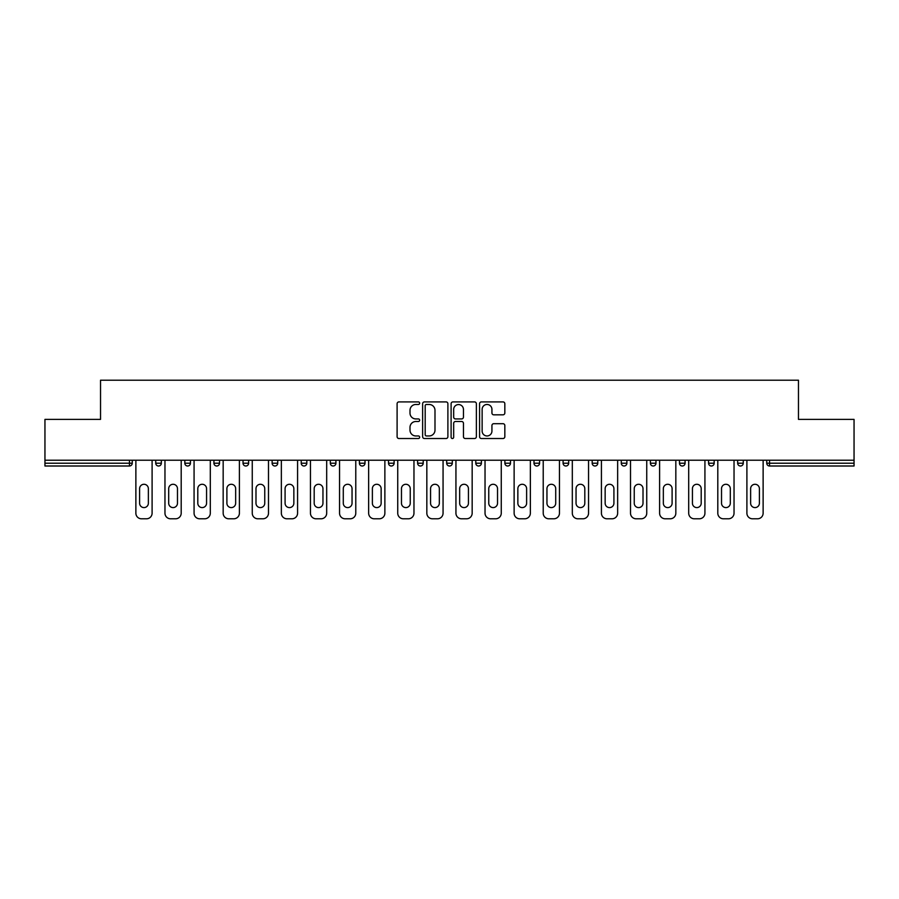 <?xml version="1.0" encoding="UTF-8"?>
<svg xmlns="http://www.w3.org/2000/svg" width="899" height="899" viewBox="0 0 899 899"><rect width="100%" height="100%" fill="white"/><g stroke="black" fill="none" stroke-linecap="round" stroke-linejoin="round"><path stroke-width="1.35" d="M419.653 403.19A1.281 1.281 0 0 0 418.372 401.909L398.92 401.909A1.832 1.832 0 0 0 397.1 403.741L397.1 436.689A1.832 1.832 0 0 0 398.92 438.521L418.372 438.521A1.281 1.281 0 0 0 419.653 437.24A1.281 1.281 0 0 0 418.372 435.959L415.855 435.959A5.855 5.855 0 0 1 410 430.104L410 427.362A5.855 5.855 0 0 1 415.855 421.496L418.372 421.496A1.281 1.281 0 0 0 419.653 420.215A1.281 1.281 0 0 0 418.372 418.934L415.855 418.934A5.855 5.855 0 0 1 410 413.079L410 410.326A5.855 5.855 0 0 1 415.855 404.471L418.372 404.471A1.281 1.281 0 0 0 419.653 403.19M503.002 414.821A1.832 1.832 0 0 0 504.833 412.989L504.833 403.741A1.832 1.832 0 0 0 503.002 401.909L481.403 401.909A1.832 1.832 0 0 0 479.572 403.741L479.572 436.689A1.832 1.832 0 0 0 481.403 438.521L503.002 438.521A1.832 1.832 0 0 0 504.833 436.689L504.833 425.53A1.832 1.832 0 0 0 503.002 423.699L493.753 423.699A1.832 1.832 0 0 0 491.933 425.53L491.933 431.059A4.9 4.9 0 0 1 487.033 435.959A4.9 4.9 0 0 1 482.134 431.059L482.134 409.371A4.9 4.9 0 0 1 487.033 404.471A4.9 4.9 0 0 1 491.933 409.371L491.933 412.989A1.832 1.832 0 0 0 493.753 414.821L503.002 414.821M44.95 460.221L44.95 419.383L100.531 419.383L100.531 380.21L798.469 380.21L798.469 419.383L854.05 419.383L854.05 460.221L44.95 460.221L44.95 463.21L129.445 463.21L129.445 460.221M447.893 403.741A1.832 1.832 0 0 0 446.073 401.909L424.463 401.909A1.832 1.832 0 0 0 422.631 403.741L422.631 436.689A1.832 1.832 0 0 0 424.463 438.521L446.073 438.521A1.832 1.832 0 0 0 447.893 436.689L447.893 403.741M452.927 401.909L474.537 401.909A1.832 1.832 0 0 1 476.369 403.741L476.369 436.689A1.832 1.832 0 0 1 474.537 438.521L465.289 438.521A1.832 1.832 0 0 1 463.457 436.689L463.457 423.328A1.832 1.832 0 0 0 461.625 421.496L455.501 421.496A1.832 1.832 0 0 0 453.669 423.328L453.669 437.24A1.281 1.281 0 0 1 452.388 438.521A1.281 1.281 0 0 1 451.107 437.24L451.107 403.741A1.832 1.832 0 0 1 452.927 401.909M129.445 466.008A2.798 2.798 0 0 0 132.243 463.21L129.445 463.21L129.445 466.008A2.798 2.798 0 0 0 132.243 463.21L132.243 460.221L132.243 463.21A2.798 2.798 0 0 1 129.445 466.008L44.95 466.008L44.95 463.21M854.05 460.221L854.05 466.008L769.555 466.008A2.798 2.798 0 0 1 766.757 463.21L766.757 460.221L766.757 463.21L854.05 463.21M155.741 460.221L155.741 463.21L155.741 460.221M158.539 466.008A2.798 2.798 0 0 1 155.741 463.21A2.798 2.798 0 0 0 158.539 466.008A2.798 2.798 0 0 0 161.337 463.21L161.337 460.221L161.337 463.21A2.798 2.798 0 0 1 158.539 466.008A2.798 2.798 0 0 1 155.741 463.21L161.337 463.21A2.798 2.798 0 0 1 158.539 466.008M184.834 460.221L184.834 463.21L184.834 460.221M190.431 460.221L190.431 463.21L190.431 460.221M213.928 463.21A2.798 2.798 0 0 0 216.726 466.008A2.798 2.798 0 0 0 219.525 463.21A2.798 2.798 0 0 1 216.726 466.008A2.798 2.798 0 0 0 219.525 463.21L219.525 460.221L219.525 463.21L213.928 463.21A2.798 2.798 0 0 0 216.726 466.008A2.798 2.798 0 0 1 213.928 463.21L213.928 460.221M243.033 460.221L243.033 463.21L243.033 460.221M248.618 460.221L248.618 463.21A2.798 2.798 0 0 1 245.832 466.008A2.798 2.798 0 0 1 243.033 463.21A2.798 2.798 0 0 0 245.832 466.008A2.798 2.798 0 0 0 248.618 463.21A2.798 2.798 0 0 1 245.832 466.008A2.798 2.798 0 0 1 243.033 463.21L248.618 463.21M272.127 460.221L272.127 463.21L272.127 460.221M277.724 460.221L277.724 463.21L277.724 460.221M306.817 460.221L306.817 463.21L301.221 463.21A2.798 2.798 0 0 0 304.019 466.008A2.798 2.798 0 0 1 301.221 463.21L301.221 460.221M330.315 460.221L330.315 463.21L330.315 460.221M335.911 460.221L335.911 463.21A2.798 2.798 0 0 1 333.113 466.008A2.798 2.798 0 0 1 330.315 463.21L335.911 463.21A2.798 2.798 0 0 1 333.113 466.008M365.005 460.221L365.005 463.21L359.409 463.21A2.798 2.798 0 0 0 362.207 466.008A2.798 2.798 0 0 1 359.409 463.21L359.409 460.221M388.514 460.221L388.514 463.21L388.514 460.221M394.11 460.221L394.11 463.21A2.798 2.798 0 0 1 391.312 466.008A2.798 2.798 0 0 1 388.514 463.21A2.798 2.798 0 0 0 391.312 466.008A2.798 2.798 0 0 1 388.514 463.21L394.11 463.21A2.798 2.798 0 0 1 391.312 466.008M417.608 460.221L417.608 463.21L417.608 460.221M423.204 460.221L423.204 463.21L423.204 460.221M446.702 460.221L446.702 463.21L446.702 460.221M452.298 460.221L452.298 463.21L452.298 460.221M475.796 460.221L475.796 463.21L475.796 460.221M481.392 460.221L481.392 463.21L481.392 460.221M504.89 460.221L504.89 463.21L504.89 460.221M510.486 460.221L510.486 463.21L510.486 460.221M539.591 460.221L539.591 463.21A2.798 2.798 0 0 1 536.793 466.008A2.798 2.798 0 0 1 533.995 463.21L533.995 460.221M568.685 460.221L568.685 463.21A2.798 2.798 0 0 1 565.887 466.008A2.798 2.798 0 0 1 563.089 463.21L563.089 460.221M597.779 460.221L597.779 463.21A2.798 2.798 0 0 1 594.981 466.008A2.798 2.798 0 0 1 592.183 463.21L592.183 460.221M626.873 460.221L626.873 463.21A2.798 2.798 0 0 1 624.075 466.008A2.798 2.798 0 0 1 621.276 463.21L621.276 460.221M653.168 466.008A2.798 2.798 0 0 0 655.967 463.21L655.967 460.221L655.967 463.21A2.798 2.798 0 0 1 653.168 466.008A2.798 2.798 0 0 1 650.382 463.21L650.382 460.221M685.072 460.221L685.072 463.21A2.798 2.798 0 0 1 682.274 466.008A2.798 2.798 0 0 1 679.475 463.21L679.475 460.221M708.569 460.221L708.569 463.21L708.569 460.221M714.166 460.221L714.166 463.21A2.798 2.798 0 0 1 711.367 466.008A2.798 2.798 0 0 1 708.569 463.21L714.166 463.21A2.798 2.798 0 0 1 711.367 466.008M740.461 466.008A2.798 2.798 0 0 0 743.259 463.21L743.259 460.221L743.259 463.21A2.798 2.798 0 0 1 740.461 466.008A2.798 2.798 0 0 1 737.663 463.21L737.663 460.221M187.633 466.008A2.798 2.798 0 0 1 184.834 463.21A2.798 2.798 0 0 0 187.633 466.008A2.798 2.798 0 0 0 190.431 463.21A2.798 2.798 0 0 1 187.633 466.008A2.798 2.798 0 0 1 184.834 463.21L190.431 463.21A2.798 2.798 0 0 1 187.633 466.008M274.925 466.008A2.798 2.798 0 0 1 272.127 463.21A2.798 2.798 0 0 0 274.925 466.008A2.798 2.798 0 0 0 277.724 463.21A2.798 2.798 0 0 1 274.925 466.008A2.798 2.798 0 0 1 272.127 463.21L277.724 463.21A2.798 2.798 0 0 1 274.925 466.008M304.019 466.008A2.798 2.798 0 0 0 306.817 463.21A2.798 2.798 0 0 1 304.019 466.008A2.798 2.798 0 0 1 301.221 463.21M362.207 466.008A2.798 2.798 0 0 0 365.005 463.21A2.798 2.798 0 0 1 362.207 466.008A2.798 2.798 0 0 1 359.409 463.21M420.406 466.008A2.798 2.798 0 0 1 417.608 463.21A2.798 2.798 0 0 0 420.406 466.008A2.798 2.798 0 0 0 423.204 463.21A2.798 2.798 0 0 1 420.406 466.008A2.798 2.798 0 0 1 417.608 463.21L423.204 463.21A2.798 2.798 0 0 1 420.406 466.008M449.5 466.008A2.798 2.798 0 0 1 446.702 463.21L452.298 463.21A2.798 2.798 0 0 1 449.5 466.008A2.798 2.798 0 0 0 452.298 463.21M478.594 466.008A2.798 2.798 0 0 1 475.796 463.21L481.392 463.21A2.798 2.798 0 0 1 478.594 466.008A2.798 2.798 0 0 0 481.392 463.21A2.798 2.798 0 0 1 478.594 466.008M507.688 466.008A2.798 2.798 0 0 1 504.89 463.21A2.798 2.798 0 0 0 507.688 466.008A2.798 2.798 0 0 0 510.486 463.21A2.798 2.798 0 0 1 507.688 466.008A2.798 2.798 0 0 1 504.89 463.21L510.486 463.21M426.474 404.471A1.281 1.281 0 0 0 425.193 405.752L425.193 434.678A1.281 1.281 0 0 0 426.474 435.959L429.138 435.959A5.855 5.855 0 0 0 434.992 430.104L434.992 410.326A5.855 5.855 0 0 0 429.138 404.471L426.474 404.471M463.457 409.461A4.9 4.9 0 0 0 458.557 404.561A4.9 4.9 0 0 0 453.669 409.461L453.669 417.102A1.832 1.832 0 0 0 455.501 418.934L461.625 418.934A1.832 1.832 0 0 0 463.457 417.102L463.457 409.461M152.1 460.221L152.1 513.194A5.596 5.596 0 0 1 146.503 518.79L141.469 518.79A5.596 5.596 0 0 1 135.873 513.194L135.873 460.221M139.603 488.663A4.383 4.383 0 0 1 143.986 484.28A4.383 4.383 0 0 1 148.369 488.663L148.369 503.215A4.383 4.383 0 0 1 143.986 507.598A4.383 4.383 0 0 1 139.603 503.215L139.603 488.663M181.193 460.221L181.193 513.194A5.596 5.596 0 0 1 175.608 518.79L170.563 518.79A5.596 5.596 0 0 1 164.967 513.194L164.967 460.221M168.697 488.663A4.383 4.383 0 0 1 173.08 484.28A4.383 4.383 0 0 1 177.474 488.663L177.474 503.215A4.383 4.383 0 0 1 173.08 507.598A4.383 4.383 0 0 1 168.697 503.215L168.697 488.663M210.299 460.221L210.299 513.194A5.596 5.596 0 0 1 204.702 518.79L199.668 518.79A5.596 5.596 0 0 1 194.072 513.194L194.072 460.221M197.802 488.663A4.383 4.383 0 0 1 202.185 484.28A4.383 4.383 0 0 1 206.568 488.663L206.568 503.215A4.383 4.383 0 0 1 202.185 507.598A4.383 4.383 0 0 1 197.802 503.215L197.802 488.663M239.392 460.221L239.392 513.194A5.596 5.596 0 0 1 233.796 518.79L228.762 518.79A5.596 5.596 0 0 1 223.166 513.194L223.166 460.221M226.896 488.663A4.383 4.383 0 0 1 231.279 484.28A4.383 4.383 0 0 1 235.662 488.663L235.662 503.215A4.383 4.383 0 0 1 231.279 507.598A4.383 4.383 0 0 1 226.896 503.215L226.896 488.663M268.486 460.221L268.486 513.194A5.596 5.596 0 0 1 262.89 518.79L257.856 518.79A5.596 5.596 0 0 1 252.259 513.194L252.259 460.221M255.99 488.663A4.383 4.383 0 0 1 260.373 484.28A4.383 4.383 0 0 1 264.755 488.663L264.755 503.215A4.383 4.383 0 0 1 260.373 507.598A4.383 4.383 0 0 1 255.99 503.215L255.99 488.663M297.58 460.221L297.58 513.194A5.596 5.596 0 0 1 291.984 518.79L286.95 518.79A5.596 5.596 0 0 1 281.353 513.194L281.353 460.221M285.084 488.663A4.383 4.383 0 0 1 289.467 484.28A4.383 4.383 0 0 1 293.849 488.663L293.849 503.215A4.383 4.383 0 0 1 289.467 507.598A4.383 4.383 0 0 1 285.084 503.215L285.084 488.663M326.685 460.221L326.685 513.194A5.596 5.596 0 0 1 321.089 518.79L316.043 518.79A5.596 5.596 0 0 1 310.458 513.194L310.458 460.221M314.189 488.663A4.383 4.383 0 0 1 318.572 484.28A4.383 4.383 0 0 1 322.955 488.663L322.955 503.215A4.383 4.383 0 0 1 318.572 507.598A4.383 4.383 0 0 1 314.189 503.215L314.189 488.663M355.779 460.221L355.779 513.194A5.596 5.596 0 0 1 350.183 518.79L345.149 518.79A5.596 5.596 0 0 1 339.552 513.194L339.552 460.221M343.283 488.663A4.383 4.383 0 0 1 347.666 484.28A4.383 4.383 0 0 1 352.048 488.663L352.048 503.215A4.383 4.383 0 0 1 347.666 507.598A4.383 4.383 0 0 1 343.283 503.215L343.283 488.663M384.873 460.221L384.873 513.194A5.596 5.596 0 0 1 379.277 518.79L374.242 518.79A5.596 5.596 0 0 1 368.646 513.194L368.646 460.221M372.377 488.663A4.383 4.383 0 0 1 376.76 484.28A4.383 4.383 0 0 1 381.142 488.663L381.142 503.215A4.383 4.383 0 0 1 376.76 507.598A4.383 4.383 0 0 1 372.377 503.215L372.377 488.663M413.967 460.221L413.967 513.194A5.596 5.596 0 0 1 408.371 518.79L403.336 518.79A5.596 5.596 0 0 1 397.74 513.194L397.74 460.221M401.471 488.663A4.383 4.383 0 0 1 405.854 484.28A4.383 4.383 0 0 1 410.236 488.663L410.236 503.215A4.383 4.383 0 0 1 405.854 507.598A4.383 4.383 0 0 1 401.471 503.215L401.471 488.663M443.061 460.221L443.061 513.194A5.596 5.596 0 0 1 437.465 518.79L432.43 518.79A5.596 5.596 0 0 1 426.834 513.194L426.834 460.221M430.565 488.663A4.383 4.383 0 0 1 434.947 484.28A4.383 4.383 0 0 1 439.33 488.663L439.33 503.215A4.383 4.383 0 0 1 434.947 507.598A4.383 4.383 0 0 1 430.565 503.215L430.565 488.663M472.166 460.221L472.166 513.194A5.596 5.596 0 0 1 466.57 518.79L461.535 518.79A5.596 5.596 0 0 1 455.939 513.194L455.939 460.221M459.67 488.663A4.383 4.383 0 0 1 464.053 484.28A4.383 4.383 0 0 1 468.435 488.663L468.435 503.215A4.383 4.383 0 0 1 464.053 507.598A4.383 4.383 0 0 1 459.67 503.215L459.67 488.663M501.26 460.221L501.26 513.194A5.596 5.596 0 0 1 495.664 518.79L490.629 518.79A5.596 5.596 0 0 1 485.033 513.194L485.033 460.221M488.764 488.663A4.383 4.383 0 0 1 493.146 484.28A4.383 4.383 0 0 1 497.529 488.663L497.529 503.215A4.383 4.383 0 0 1 493.146 507.598A4.383 4.383 0 0 1 488.764 503.215L488.764 488.663M530.354 460.221L530.354 513.194A5.596 5.596 0 0 1 524.758 518.79L519.723 518.79A5.596 5.596 0 0 1 514.127 513.194L514.127 460.221M517.858 488.663A4.383 4.383 0 0 1 522.24 484.28A4.383 4.383 0 0 1 526.623 488.663L526.623 503.215A4.383 4.383 0 0 1 522.24 507.598A4.383 4.383 0 0 1 517.858 503.215L517.858 488.663M559.448 460.221L559.448 513.194A5.596 5.596 0 0 1 553.851 518.79L548.817 518.79A5.596 5.596 0 0 1 543.221 513.194L543.221 460.221M546.952 488.663A4.383 4.383 0 0 1 551.334 484.28A4.383 4.383 0 0 1 555.717 488.663L555.717 503.215A4.383 4.383 0 0 1 551.334 507.598A4.383 4.383 0 0 1 546.952 503.215L546.952 488.663M588.542 460.221L588.542 513.194A5.596 5.596 0 0 1 582.957 518.79L577.911 518.79A5.596 5.596 0 0 1 572.315 513.194L572.315 460.221M576.045 488.663A4.383 4.383 0 0 1 580.428 484.28A4.383 4.383 0 0 1 584.811 488.663L584.811 503.215A4.383 4.383 0 0 1 580.428 507.598A4.383 4.383 0 0 1 576.045 503.215L576.045 488.663M617.647 460.221L617.647 513.194A5.596 5.596 0 0 1 612.05 518.79L607.016 518.79A5.596 5.596 0 0 1 601.42 513.194L601.42 460.221M605.151 488.663A4.383 4.383 0 0 1 609.533 484.28A4.383 4.383 0 0 1 613.916 488.663L613.916 503.215A4.383 4.383 0 0 1 609.533 507.598A4.383 4.383 0 0 1 605.151 503.215L605.151 488.663M646.741 460.221L646.741 513.194A5.596 5.596 0 0 1 641.144 518.79L636.11 518.79A5.596 5.596 0 0 1 630.514 513.194L630.514 460.221M634.245 488.663A4.383 4.383 0 0 1 638.627 484.28A4.383 4.383 0 0 1 643.01 488.663L643.01 503.215A4.383 4.383 0 0 1 638.627 507.598A4.383 4.383 0 0 1 634.245 503.215L634.245 488.663M675.834 460.221L675.834 513.194A5.596 5.596 0 0 1 670.238 518.79L665.204 518.79A5.596 5.596 0 0 1 659.608 513.194L659.608 460.221M663.338 488.663A4.383 4.383 0 0 1 667.721 484.28A4.383 4.383 0 0 1 672.104 488.663L672.104 503.215A4.383 4.383 0 0 1 667.721 507.598A4.383 4.383 0 0 1 663.338 503.215L663.338 488.663M704.928 460.221L704.928 513.194A5.596 5.596 0 0 1 699.332 518.79L694.298 518.79A5.596 5.596 0 0 1 688.701 513.194L688.701 460.221M692.432 488.663A4.383 4.383 0 0 1 696.815 484.28A4.383 4.383 0 0 1 701.198 488.663L701.198 503.215A4.383 4.383 0 0 1 696.815 507.598A4.383 4.383 0 0 1 692.432 503.215L692.432 488.663M734.034 460.221L734.034 513.194A5.596 5.596 0 0 1 728.437 518.79L723.392 518.79A5.596 5.596 0 0 1 717.807 513.194L717.807 460.221M721.526 488.663A4.383 4.383 0 0 1 725.92 484.28A4.383 4.383 0 0 1 730.303 488.663L730.303 503.215A4.383 4.383 0 0 1 725.92 507.598A4.383 4.383 0 0 1 721.526 503.215L721.526 488.663M763.127 460.221L763.127 513.194A5.596 5.596 0 0 1 757.531 518.79L752.497 518.79A5.596 5.596 0 0 1 746.9 513.194L746.9 460.221M750.631 488.663A4.383 4.383 0 0 1 755.014 484.28A4.383 4.383 0 0 1 759.397 488.663L759.397 503.215A4.383 4.383 0 0 1 755.014 507.598A4.383 4.383 0 0 1 750.631 503.215L750.631 488.663M769.555 460.221L769.555 466.008M536.793 466.008A2.798 2.798 0 0 0 539.591 463.21L533.995 463.21M565.887 466.008A2.798 2.798 0 0 0 568.685 463.21L563.089 463.21M594.981 466.008A2.798 2.798 0 0 0 597.779 463.21L592.183 463.21M624.075 466.008A2.798 2.798 0 0 0 626.873 463.21L621.276 463.21M655.967 463.21L650.382 463.21M682.274 466.008A2.798 2.798 0 0 0 685.072 463.21L679.475 463.21M743.259 463.21L737.663 463.21"/></g></svg>
